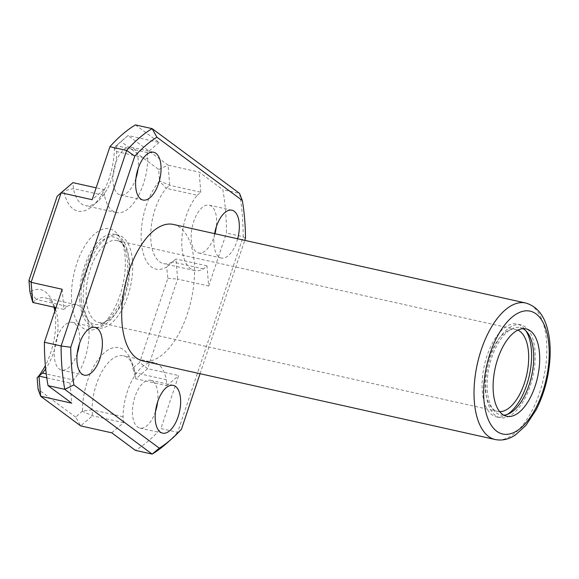 <?xml version="1.0" encoding="UTF-8"?>
<svg xmlns="http://www.w3.org/2000/svg" width="579" height="579" viewBox="0 0 579 579"><rect width="100%" height="100%" fill="white"/><g stroke="black" fill="none" stroke-linecap="round" stroke-linejoin="round"><path stroke-width="0.43" stroke-dasharray="2.9 2.17" d="M245.489 238.128L243.166 236.753L226.447 233.026A174.851 84.722 -77.4 0 0 222.799 189.644L239.525 193.372A174.851 84.722 -77.4 0 1 243.166 236.753L177.637 432.296L160.911 428.569A174.851 84.722 -77.4 0 1 135.428 450.368M181.43 429.271L177.637 432.296A174.851 84.722 -77.4 0 1 166.253 443.666M173.338 224.435A69.936 33.886 -77.4 0 1 191.186 300.074A69.936 33.886 -77.4 0 1 142.89 360.956M82.413 411.083L75.697 417.155L80.691 425.898L92.531 415.773L92.032 409.809L82.413 411.083A49.505 23.985 -77.4 0 1 101.245 355.738A49.505 23.985 -77.4 0 1 130.123 358.604A49.505 23.985 -77.4 0 1 132.873 367.926L139.64 362.461L147.623 368.649L178.672 375.576L160.911 428.569M75.697 417.155L38.091 389.291M32.793 302.477L36.303 299.481L30.094 291.773A49.505 23.985 -77.4 0 1 51.857 300.617A49.505 23.985 -77.4 0 1 54.021 307.21M54.817 311.147A49.505 23.985 -77.4 0 1 45.379 365.53M57.155 196.295L63.922 190.838A49.505 23.985 -77.4 0 0 92.604 205.936A49.505 23.985 -77.4 0 0 114.381 147.674L121.098 141.602L158.704 169.466L159.493 181.097A49.505 23.985 -77.4 0 0 141.37 242.623A49.505 23.985 -77.4 0 0 166.701 266.984L167.845 278.304L139.64 362.461M71.724 302.195A51.755 25.078 -77.4 0 1 89.231 239.583A51.755 25.078 -77.4 0 1 121.337 240.343A51.755 25.078 -77.4 0 1 102.577 324.457A51.755 25.078 -77.4 0 1 71.724 302.195M111.747 432.824L123.58 422.699L123.081 416.735A42.513 20.598 -77.4 0 1 154.463 362.707A42.513 20.598 -77.4 0 1 166.332 379.737L135.283 372.811L135.783 378.775L147.623 368.649L177.637 279.092L208.686 286.019L206.993 265.87L203.49 268.866A42.513 20.598 -77.4 0 1 194.653 270.552A42.513 20.598 -77.4 0 1 181.82 239.764A42.513 20.598 -77.4 0 1 197.309 195.246L166.26 188.32L169.763 185.323L168.069 165.174L199.118 172.101L222.799 189.644M158.704 169.466L168.069 165.174L128.046 135.522L116.205 145.647L116.705 151.618A42.513 20.598 -77.4 0 1 98.01 201.174A42.513 20.598 -77.4 0 1 85.33 205.639A42.513 20.598 -77.4 0 1 73.453 188.609L72.954 182.646L63.893 190.534M135.414 124.905L159.095 142.448L128.046 135.522L121.098 141.602M208.686 286.019L226.447 233.026M200.052 373.708L244.743 240.357M237.665 238.78A24.477 11.862 -77.4 0 1 221.265 258.01A24.477 11.862 -77.4 0 1 213.977 244.91A24.477 11.862 -77.4 0 1 214.599 233.634M159.095 142.448L147.261 152.574L116.205 145.647L114.353 147.37M147.261 152.574L147.761 158.537L116.705 151.618L114.381 147.674M147.761 158.537A42.513 20.598 -77.4 0 1 116.379 212.565A42.513 20.598 -77.4 0 1 104.51 195.536L73.453 188.609L63.922 190.838M104.51 195.536L104.01 189.572L96.15 187.82M104.01 189.572L92.17 199.697M135.92 178.346A24.477 11.862 -77.4 0 1 120.302 194.964A24.477 11.862 -77.4 0 1 113.021 181.864A24.477 11.862 -77.4 0 1 118.015 157.379A24.477 11.862 -77.4 0 1 130.963 147.182A24.477 11.862 -77.4 0 1 138.034 168.858M167.845 278.304L177.637 279.092L175.944 258.943L172.441 261.94A42.513 20.598 -77.4 0 1 163.596 263.626A42.513 20.598 -77.4 0 1 150.764 232.838A42.513 20.598 -77.4 0 1 166.26 188.32L159.493 181.097M206.993 265.87L175.944 258.943L166.882 266.832M203.49 268.866L172.441 261.94L166.701 266.984M197.309 195.246L200.812 192.25L169.763 185.323L159.674 180.945M200.812 192.25L199.118 172.101M214.968 233.721A24.477 11.862 -77.4 0 1 198.575 252.951A24.477 11.862 -77.4 0 1 191.287 239.851A24.477 11.862 -77.4 0 1 196.288 215.366A24.477 11.862 -77.4 0 1 209.229 205.169A24.477 11.862 -77.4 0 1 216.307 226.845M62.156 289.254L63.849 309.403L55.989 307.652M63.849 309.403L67.352 306.407L36.303 299.481A42.513 20.598 -77.4 0 1 45.14 297.794A42.513 20.598 -77.4 0 1 54.723 307.225A42.513 20.598 -77.4 0 1 54.795 307.384M67.352 306.407A42.513 20.598 -77.4 0 1 76.189 304.72A42.513 20.598 -77.4 0 1 89.021 335.509A42.513 20.598 -77.4 0 1 73.533 380.027L46.269 373.947M55.483 309.157A42.513 20.598 -77.4 0 1 45.698 368.866M73.533 380.027L70.03 383.023L46.783 377.841M70.03 383.023L71.724 403.172M77.224 353.487A24.477 11.862 -77.4 0 1 61.613 370.104A24.477 11.862 -77.4 0 1 54.325 357.004A24.477 11.862 -77.4 0 1 59.319 332.52A24.477 11.862 -77.4 0 1 72.266 322.322A24.477 11.862 -77.4 0 1 79.345 343.998M123.58 422.699L92.531 415.773L82.442 411.387M123.081 416.735L92.032 409.809A42.513 20.598 -77.4 0 1 123.407 355.781A42.513 20.598 -77.4 0 1 132.996 365.211A42.513 20.598 -77.4 0 1 135.283 372.811L132.873 367.926M166.332 379.737L166.832 385.701L135.783 378.775L132.902 368.23M166.832 385.701L178.672 375.576M155.498 411.474A24.477 11.862 -77.4 0 1 139.879 428.091A24.477 11.862 -77.4 0 1 132.591 414.991A24.477 11.862 -77.4 0 1 137.592 390.507A24.477 11.862 -77.4 0 1 150.54 380.309A24.477 11.862 -77.4 0 1 157.611 401.985M81.299 300.443A44.764 21.691 -77.4 0 1 96.44 246.292A44.764 21.691 -77.4 0 1 124.203 246.951A44.764 21.691 -77.4 0 1 107.983 319.702A44.764 21.691 -77.4 0 1 81.299 300.443M79.859 301.673A47.558 23.044 -77.4 0 1 89.571 254.101A47.558 23.044 -77.4 0 1 114.722 234.292A47.558 23.044 -77.4 0 1 126.859 285.729A47.558 23.044 -77.4 0 1 94.015 327.128A47.558 23.044 -77.4 0 1 79.859 301.673M83.441 302.477A47.558 23.044 -77.4 0 1 93.154 254.905A47.558 23.044 -77.4 0 1 118.304 235.088A47.558 23.044 -77.4 0 1 130.441 286.525A47.558 23.044 -77.4 0 1 97.598 327.931A47.558 23.044 -77.4 0 1 83.441 302.477M86.329 300.009A41.963 20.33 -77.4 0 1 94.891 258.031A41.963 20.33 -77.4 0 1 117.088 240.553A41.963 20.33 -77.4 0 1 127.8 285.939A41.963 20.33 -77.4 0 1 98.821 322.467A41.963 20.33 -77.4 0 1 86.329 300.009M499.691 411.655A41.963 20.33 -77.4 0 1 497.716 411.416A41.963 20.33 -77.4 0 1 485.216 388.958A41.963 20.33 -77.4 0 1 493.786 346.987A41.963 20.33 -77.4 0 1 515.976 329.502A41.963 20.33 -77.4 0 1 517.872 330.131M503.766 415.179A44.764 21.691 -77.4 0 1 500.683 414.948A44.764 21.691 -77.4 0 1 487.359 390.991A44.764 21.691 -77.4 0 1 496.5 346.22A44.764 21.691 -77.4 0 1 520.174 327.569A44.764 21.691 -77.4 0 1 523.061 328.677M485.919 392.222A47.558 23.044 -77.4 0 1 495.631 344.65A47.558 23.044 -77.4 0 1 520.782 324.841A47.558 23.044 -77.4 0 1 532.919 376.278A47.558 23.044 -77.4 0 1 500.075 417.676A47.558 23.044 -77.4 0 1 485.919 392.222M507.392 414.383A47.558 23.044 -77.4 0 1 496.493 416.88A47.558 23.044 -77.4 0 1 482.336 391.426A47.558 23.044 -77.4 0 1 492.049 343.854A47.558 23.044 -77.4 0 1 517.199 324.045A47.558 23.044 -77.4 0 1 526 330.927M42.484 373.1L37.302 377.667M525.652 302.998A69.936 33.886 -77.4 0 1 543.5 378.637A69.936 33.886 -77.4 0 1 495.204 439.526M116.379 212.565L85.33 205.639M194.653 270.552L163.596 263.626M76.189 304.72L45.14 297.794M154.463 362.707L123.407 355.781M153.652 152.241L130.963 147.182M142.999 200.023L120.302 194.964M173.23 385.368L150.54 380.309M162.576 433.15L139.879 428.091M94.956 327.381L72.266 322.322M84.302 375.163L61.613 370.104M231.926 210.228L209.229 205.169M221.265 258.01L198.575 252.951M118.304 235.088L114.722 234.292M97.598 327.931L94.015 327.128M515.976 329.502L117.088 240.553M497.716 411.416L98.821 322.467M526.145 328.901L520.174 327.569M506.654 416.279L500.683 414.948M520.782 324.841L517.199 324.045M500.075 417.676L496.493 416.88M98.01 201.174L92.604 205.936M54.723 307.225L51.857 300.617M132.996 365.211L130.123 358.604M124.203 246.951L121.337 240.343M107.983 319.702L102.577 324.457"/><path stroke-width="0.87" d="M200.052 373.708L181.43 429.271A167.852 81.328 -77.4 0 1 171.659 438.904L166.253 443.666A174.851 84.722 -77.4 0 1 152.147 454.095L135.428 450.368L111.747 432.824L80.691 425.898L40.668 396.246L71.724 403.172L48.043 385.628A174.851 84.722 -77.4 0 1 44.395 342.247L61.113 345.974L126.649 150.431L109.93 146.704A174.851 84.722 -77.4 0 1 135.414 124.905L152.132 128.632L239.525 193.372L242.326 200.493A167.852 81.328 -77.4 0 1 245.489 238.128L244.743 240.357M242.326 200.493L156.902 137.209L152.132 128.632A174.851 84.722 -77.4 0 0 126.649 150.431L134.798 156.12L70.739 347.262L61.113 345.974A174.851 84.722 -77.4 0 0 64.761 389.356L73.895 384.897L159.319 448.182L152.147 454.095L64.761 389.356L48.043 385.628M495.204 439.526L142.89 360.956A69.936 33.886 -77.4 0 1 122.068 323.523A69.936 33.886 -77.4 0 1 136.347 253.566A69.936 33.886 -77.4 0 1 173.338 224.435L525.652 302.998C536.509 306.146 543.761 314.715 547.416 328.706C549.681 337.188 550.564 346.712 550.05 357.294C548.957 376.184 544.325 393.698 536.154 409.838L525.956 425.348L515.411 434.967C508.782 439.381 502.044 440.901 495.204 439.526A69.936 33.886 -77.4 0 1 474.382 402.094A69.936 33.886 -77.4 0 1 488.662 332.129A69.936 33.886 -77.4 0 1 525.652 302.998M493.33 392.323A44.764 21.691 -77.4 0 1 502.471 347.552A44.764 21.691 -77.4 0 1 526.145 328.901A44.764 21.691 -77.4 0 1 537.565 377.313A44.764 21.691 -77.4 0 1 506.654 416.279A44.764 21.691 -77.4 0 1 493.33 392.323M38.091 389.291L37.128 377.819L38.981 376.097L40.668 396.246L38.091 389.291M54.021 307.21A49.505 23.985 -77.4 0 1 54.817 311.147M45.379 365.53A49.505 23.985 -77.4 0 1 37.367 377.595M55.989 307.652L32.793 302.477L29.913 291.932L28.95 280.453L57.155 196.295L61.121 192.771L92.17 199.697L109.93 146.704M96.15 187.82L72.954 182.646L61.121 192.771L31.107 282.328L32.793 302.477M44.395 342.247L62.156 289.254L31.107 282.328L28.95 280.453M134.798 156.12A167.852 81.328 -77.4 0 1 156.902 137.209M73.895 384.897A167.852 81.328 -77.4 0 1 70.739 347.262M171.659 438.904A167.852 81.328 -77.4 0 1 159.319 448.182M214.599 233.634A24.477 11.862 -77.4 0 1 231.926 210.228A24.477 11.862 -77.4 0 1 237.665 238.78M155.288 420.05A24.477 11.862 -77.4 0 1 160.282 395.566A24.477 11.862 -77.4 0 1 173.23 385.368A24.477 11.862 -77.4 0 1 179.476 411.843A24.477 11.862 -77.4 0 1 162.576 433.15A24.477 11.862 -77.4 0 1 155.288 420.05M77.014 362.063A24.477 11.862 -77.4 0 1 82.015 337.579A24.477 11.862 -77.4 0 1 94.956 327.381A24.477 11.862 -77.4 0 1 101.209 353.856A24.477 11.862 -77.4 0 1 84.302 375.163A24.477 11.862 -77.4 0 1 77.014 362.063M135.71 186.923A24.477 11.862 -77.4 0 1 140.704 162.438A24.477 11.862 -77.4 0 1 153.652 152.241A24.477 11.862 -77.4 0 1 159.898 178.716A24.477 11.862 -77.4 0 1 142.999 200.023A24.477 11.862 -77.4 0 1 135.71 186.923M138.034 168.858A24.477 11.862 -77.4 0 1 135.92 178.346M216.307 226.845A24.477 11.862 -77.4 0 1 214.968 233.721M46.269 373.947L42.484 373.1L38.981 376.097L46.783 377.841M54.795 307.384A42.513 20.598 -77.4 0 1 55.483 309.157M45.698 368.866A42.513 20.598 -77.4 0 1 42.484 373.1M79.345 343.998A24.477 11.862 -77.4 0 1 77.224 353.487M157.611 401.985A24.477 11.862 -77.4 0 1 155.498 411.474M517.872 330.131A41.963 20.33 -77.4 0 1 526.687 374.888A41.963 20.33 -77.4 0 1 499.691 411.655M523.061 328.677A44.764 21.691 -77.4 0 1 531.594 375.981A44.764 21.691 -77.4 0 1 503.766 415.179M526 330.927A47.558 23.044 -77.4 0 1 529.336 375.474A47.558 23.044 -77.4 0 1 507.392 414.383M483.957 400.342A62.945 30.499 -77.4 0 1 528.605 310.901A62.945 30.499 -77.4 0 1 536.632 406.538A62.945 30.499 -77.4 0 1 483.957 400.342"/></g></svg>
